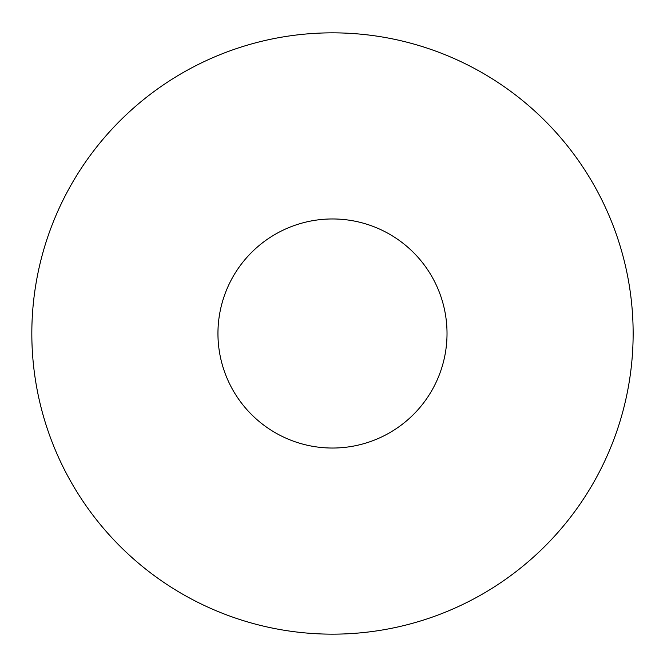 <?xml version="1.0" encoding="UTF-8"?>
<svg xmlns="http://www.w3.org/2000/svg" width="667" height="667" viewBox="0 0 667 667"><rect width="100%" height="100%" fill="white"/><g stroke="black" fill="none" stroke-linecap="round" stroke-linejoin="round"><path stroke-width="1" d="M447.023 333.5A114.541 114.541 0 0 0 275.213 234.309A114.541 114.541 0 0 0 275.213 432.691A114.541 114.541 0 0 0 447.023 333.5M633.141 333.5A300.659 300.659 0 0 0 182.158 73.12A300.659 300.659 0 0 0 182.158 593.88A300.659 300.659 0 0 0 633.141 333.5"/></g></svg>
